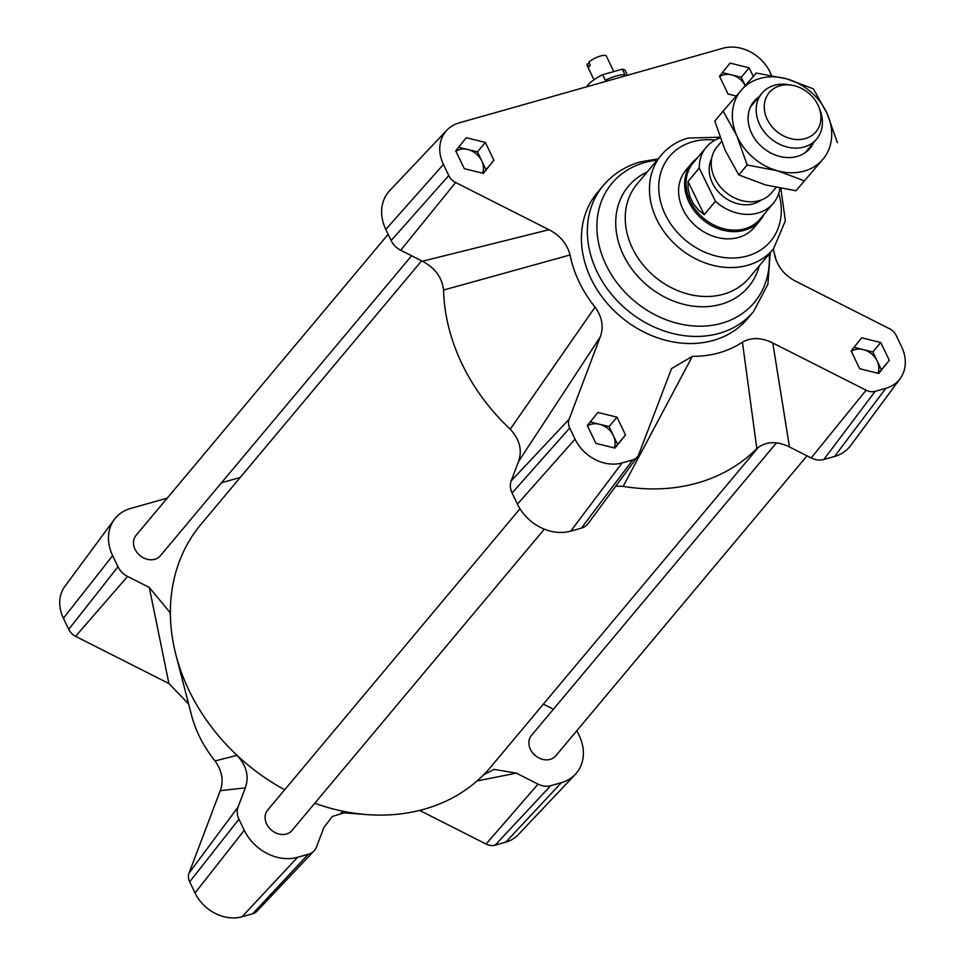<?xml version="1.0" encoding="UTF-8"?>
<svg xmlns="http://www.w3.org/2000/svg" width="965" height="965" viewBox="0 0 965 965"><rect width="100%" height="100%" fill="white"/><g stroke="black" fill="none" stroke-linecap="round" stroke-linejoin="round"><path stroke-width="1.45" d="M593.982 79.769L587.058 65.306A10.699 3.004 -25.6 0 1 587.202 64.1L589.398 63.485M587.202 64.1L588.674 67.188A10.699 3.004 -25.6 0 1 590.266 65.294L588.783 62.206A10.699 3.004 -25.6 0 1 599.048 56.477A10.699 3.004 -25.6 0 1 606.346 56.066L613.776 71.579M586.804 86.766A21.399 5.995 -25.6 0 1 602.643 74.727L622.304 69.166A21.399 5.995 -25.6 0 1 625.163 70.578L627.419 75.282M602.643 74.727L605.308 80.288A21.399 5.995 -25.6 0 1 624.958 74.727L622.304 69.166M544.308 529.158L292.009 830.443A15.862 12.967 -140.1 0 1 286.424 833.989A15.862 12.967 -140.1 0 1 268.728 827.319A15.862 12.967 -140.1 0 1 267.679 810.069L519.978 508.784M807.005 455.842L555.792 755.812A15.862 12.967 -140.1 0 1 550.207 759.371A15.862 12.967 -140.1 0 1 532.511 752.688A15.862 12.967 -140.1 0 1 531.462 735.439L776.427 442.911M411.597 255.761L160.383 555.744A15.862 12.967 -140.1 0 1 154.798 559.29A15.862 12.967 -140.1 0 1 137.114 552.619A15.862 12.967 -140.1 0 1 136.053 535.37L388.147 234.326M758.9 446.771L490.811 766.922A188.971 154.424 -140.1 0 1 483.682 774.738A188.971 154.424 -140.1 0 1 366.724 814.581A188.971 154.424 -140.1 0 1 350.042 812.542A188.971 154.424 -140.1 0 1 314.759 803.266M284.675 789.768A188.971 154.424 -140.1 0 1 237.088 755.39A188.971 154.424 -140.1 0 1 175.907 654.789A188.971 154.424 -140.1 0 1 170.419 616.225A188.971 154.424 -140.1 0 1 201.046 524.26L421.633 260.84M615.718 486.227L623.197 486.36A188.971 154.424 39.9 0 0 756.825 448.556C765.836 441.294 776.716 440.764 789.466 446.964L772.784 342.985C761.626 337.436 751.506 337.159 742.423 342.177A112.314 91.772 -140.1 0 1 692.363 356.338L671.556 368.582L638.734 454.539A12.786 10.446 -140.1 0 1 637.588 456.638A12.786 10.446 -140.1 0 1 632.775 459.907L622.087 462.935A37.744 30.844 -140.1 0 1 575.056 439.135L569.724 428.002A12.786 10.446 -140.1 0 1 569.085 419.293L600.29 336.833C603.909 326.954 602.172 317.051 595.067 307.111A112.314 91.772 -140.1 0 1 570.086 254.965C567.106 243.856 560.074 235.448 548.976 229.73L455.637 182.506A12.786 10.446 -140.1 0 1 448.773 175.558L443.442 164.424A37.744 30.844 -140.1 0 1 446.892 130.179A37.744 30.844 -140.1 0 1 459.159 122.881L722.954 48.25A37.744 30.844 -140.1 0 1 769.974 72.049L771.566 75.379M548.976 229.73L422.429 261.238C435.01 267.848 442.054 277.45 443.562 290.043A188.971 154.424 39.9 0 0 510.244 429.208C519.713 439.533 522.463 450.353 518.458 461.68L600.29 336.833M422.429 261.238L400.704 250.249A17.828 14.572 -140.1 0 1 391.139 240.562L385.807 229.429A42.786 34.957 -140.1 0 1 389.715 190.612L446.892 130.179M637.588 456.638L588.143 523.537A17.828 14.572 -140.1 0 1 581.425 528.096L570.737 531.112A42.786 34.957 -140.1 0 1 517.421 504.14L512.089 493.006A17.828 14.572 -140.1 0 1 511.197 480.86L518.458 461.68M773.291 249.091A112.314 91.772 -140.1 0 1 773.568 250.128A112.314 91.772 -140.1 0 1 774.955 256.22C777.923 267.317 784.955 275.737 796.065 281.442L889.404 328.679A12.786 10.446 -140.1 0 1 896.268 335.627L901.6 346.749A37.744 30.844 -140.1 0 1 900.104 378.666A37.744 30.844 -140.1 0 1 885.87 388.304L875.183 391.332A12.786 10.446 -140.1 0 1 866.112 390.21L772.772 342.985M900.104 378.666L850.648 445.553A42.786 34.957 -140.1 0 1 834.52 456.493L823.833 459.509A17.828 14.572 -140.1 0 1 811.191 457.953L789.466 446.964M851.13 350.91L861.685 337.81L880.768 342.527L889.308 360.343L878.753 373.455L859.67 368.739L851.13 350.91M493.899 160.274L483.356 173.374L464.262 168.658L455.721 150.83L466.276 137.73L485.359 142.446L493.899 160.274L483.091 173.314M736.186 96.042L728.056 94.027L719.516 76.211L730.071 63.099L749.154 67.815L753.279 76.428M597.89 412.441L616.985 417.157L625.513 434.974L614.97 448.074L595.875 443.357L587.335 425.541L597.89 412.441M775.414 258.15L775.148 257.124M603.282 185.545A98.056 80.119 -140.1 0 0 627.009 309.934A98.056 80.119 -140.1 0 0 753.629 311.454L747.694 318.546A98.056 80.119 -140.1 0 1 621.074 317.015A98.056 80.119 -140.1 0 1 597.347 192.638L603.282 185.545C613.052 174.05 625.404 166.173 640.326 161.903L658.166 158.887M764.183 214.158A44.571 36.417 -140.1 0 1 760.215 220.285L754.196 227.475A44.571 36.417 -140.1 0 1 696.634 226.787A44.571 36.417 -140.1 0 1 685.85 170.25L691.881 163.049A44.571 36.417 -140.1 0 1 697.212 158.067M343.106 812.349L350.042 812.542L346.254 812.192L332.298 816.462L323.854 827.596L316.592 846.788A17.828 14.572 -140.1 0 1 314.071 850.828A17.828 14.572 -140.1 0 1 308.269 854.278L297.582 857.294A42.786 34.957 -140.1 0 1 244.278 830.322L238.934 819.189A17.828 14.572 -140.1 0 1 238.053 807.042L245.315 787.862C249.32 776.56 246.582 765.74 237.088 755.39L215.026 760.927C222.143 770.866 223.88 780.769 220.249 790.649L245.315 787.862M314.071 850.828L256.895 911.25A12.786 10.446 -140.1 0 1 252.746 913.722L242.046 916.75A37.744 30.844 -140.1 0 1 195.027 892.951L189.683 881.817A12.786 10.446 -140.1 0 1 189.056 873.108L220.249 790.649M215.026 760.927A112.314 91.772 -140.1 0 1 191.432 714.872L175.907 654.789M170.419 616.225L170.021 612.534L149.273 587.42L168.935 683.558L188.621 704.004M168.935 683.558L75.596 636.321A12.786 10.446 -140.1 0 1 68.732 629.373L63.401 618.251A37.744 30.844 -140.1 0 1 64.896 586.334L114.353 519.447A42.786 34.957 -140.1 0 1 130.48 508.507L167.259 498.109M576.853 730.674L579.193 735.571A42.786 34.957 -140.1 0 1 575.285 774.388L518.109 834.822A37.744 30.844 -140.1 0 1 505.841 842.119L495.154 845.147A12.786 10.446 -140.1 0 1 486.083 844.037L419.654 810.419M149.273 587.42L127.561 576.431A17.828 14.572 -140.1 0 1 117.983 566.745L112.652 555.611A42.786 34.957 -140.1 0 1 114.353 519.447M575.285 774.388A42.786 34.957 -140.1 0 1 561.377 782.675L550.689 785.691A17.828 14.572 -140.1 0 1 538.036 784.135L516.323 773.146L494.177 769.37L483.682 774.738M543.367 704.161L553.403 709.239M221.504 482.765L240.237 477.458M616.985 417.157L609.06 426.614L617.6 444.431L614.717 448.013M625.513 434.974L617.6 444.431M854.013 347.328L872.855 351.984L877.125 360.898A17.828 14.572 -140.1 0 1 877.933 373.25M880.768 342.527L872.855 351.984M587.516 425.903A17.828 14.572 -140.1 0 1 599.518 424.25A17.828 14.572 -140.1 0 1 613.33 435.517A17.828 14.572 -140.1 0 1 614.138 447.869M590.23 421.958L609.06 426.614M722.399 72.616L731.687 74.92A17.828 14.572 -140.1 0 1 745.233 85.632L741.241 77.272L731.687 74.92A17.828 14.572 -140.1 0 0 719.685 76.573M749.154 67.815L741.241 77.272M455.902 151.191A17.828 14.572 -140.1 0 1 467.904 149.539A17.828 14.572 -140.1 0 1 481.716 160.817A17.828 14.572 -140.1 0 1 482.524 173.169M458.616 147.247L477.446 151.903L485.986 169.719M485.359 142.446L477.446 151.903M851.311 351.272A17.828 14.572 -140.1 0 1 863.313 349.619A17.828 14.572 -140.1 0 1 877.125 360.898L881.395 369.8L878.5 373.383M889.308 360.343L881.395 369.8M742.423 342.177L756.825 448.556M623.197 486.36L692.363 356.338M595.067 307.111L510.244 429.208M443.562 290.043L570.086 254.965M767.32 119.551A30.506 24.933 -140.1 0 1 792.253 85.294A30.506 24.933 -140.1 0 1 819.14 107.803A30.506 24.933 -140.1 0 1 804.002 138.924A30.506 24.933 -140.1 0 1 767.32 119.551M792.253 85.294L788.9 84.703A35.657 29.131 39.9 0 0 761.964 93.243A35.657 29.131 39.9 0 0 759.757 124.738A35.657 29.131 39.9 0 0 816.631 139.032A35.657 29.131 39.9 0 0 820.31 111.011L819.14 107.803M721.506 141.553L717.007 146.921A35.657 29.131 39.9 0 0 714.812 178.416A35.657 29.131 39.9 0 0 771.674 192.71L776.041 187.5M704.197 214.688L698.708 210.274L693.473 203.868L689.891 196.51L688.093 188.477L688.021 181.48L704.197 214.688L715.415 201.299L699.239 168.079A43.678 35.693 -140.1 0 1 706.332 147.187A43.678 35.693 -140.1 0 1 720.143 137.898M688.021 181.48L699.239 168.079M779.985 188.296A43.678 35.693 -140.1 0 1 773.303 203.265A43.678 35.693 -140.1 0 1 715.415 201.299M773.303 203.265L760.106 219.031A43.678 35.693 -140.1 0 1 690.433 201.516A43.678 35.693 -140.1 0 1 693.135 162.94L706.332 147.187M761.325 199.96A32.979 26.948 -140.1 0 1 712.496 183.181A32.979 26.948 -140.1 0 1 711.688 158.393M760.215 220.285A44.571 36.417 -140.1 0 1 689.131 202.421A44.571 36.417 -140.1 0 1 691.881 163.049M813.579 142.663A36.549 29.867 -140.1 0 1 796.246 156.692A36.549 29.867 -140.1 0 1 753.834 137.356A36.549 29.867 -140.1 0 1 758.912 96.886M804.279 180.805L777.476 170.781A53.485 43.702 39.9 0 0 822.602 159.659L795.932 190.756L822.602 159.659A53.485 43.702 39.9 0 0 827.174 113.677A53.485 43.702 39.9 0 0 786.596 78.816A53.485 43.702 39.9 0 0 741.47 89.95A53.485 43.702 39.9 0 0 736.91 135.932A53.485 43.702 39.9 0 0 777.476 170.781L747.139 164.991L736.91 135.932L723.147 111.096L756.271 73.026L786.596 78.816L813.399 88.84L827.174 113.677L837.403 142.724M723.147 111.096L714.8 121.059L725.041 150.118L738.804 174.942L765.607 184.966L795.932 190.756M738.804 174.942L747.139 164.991M385.807 229.429L443.442 164.424M391.139 240.562L448.773 175.558M400.704 250.249L455.637 182.506M511.197 480.86L569.085 419.293M512.089 493.006L569.724 428.002M517.421 504.14L575.056 439.135M570.737 531.112L622.087 462.935M581.425 528.096L632.775 459.907M811.191 457.953L866.112 390.21M823.833 459.509L875.183 391.332M834.52 456.493L885.87 388.304M769.177 254A92.833 75.861 -140.1 0 1 699.999 326.206A92.833 75.861 -140.1 0 1 601.533 253.916A92.833 75.861 -140.1 0 1 644.62 162.566A92.833 75.861 -140.1 0 1 657.105 160.154M759.286 265.821A78.31 63.992 -140.1 0 1 647.406 285.58A78.31 63.992 -140.1 0 1 647.201 171.975M661.339 155.088A73.099 59.734 -140.1 0 0 679.034 247.812A73.099 59.734 -140.1 0 0 773.423 248.946L749.202 277.872A73.099 59.734 -140.1 0 1 654.813 276.738A73.099 59.734 -140.1 0 1 637.117 184.013L661.339 155.088C668.347 146.837 677.261 141.155 688.081 138.055L719.902 137.223M778.743 193.422A65.958 53.895 -140.1 0 1 740.879 257.378A65.958 53.895 -140.1 0 1 663.703 211.058A65.958 53.895 -140.1 0 1 692.665 141.758A65.958 53.895 -140.1 0 1 715.065 140.094M112.652 555.611L63.401 618.251M117.983 566.745L68.732 629.373M127.561 576.431L75.596 636.321M238.934 819.189L189.683 881.817M238.053 807.042L189.056 873.108M244.278 830.322L195.027 892.951M297.582 857.294L242.046 916.75M308.269 854.278L252.746 913.722M550.689 785.691L495.154 845.147M538.036 784.135L486.083 844.037M561.377 782.675L505.841 842.119M477.084 780.938L516.323 773.146M753.629 311.454L767.887 284.253L770.239 252.734M773.423 248.946L785.365 220.804L780.842 188.452M341.248 812.639L366.724 814.581M773.568 250.128L776.379 260.996M494.177 769.382L493.187 769.587M346.254 812.204L345.518 812.192M761.964 93.243L750.493 106.934M816.631 139.032L805.172 152.723"/></g></svg>
